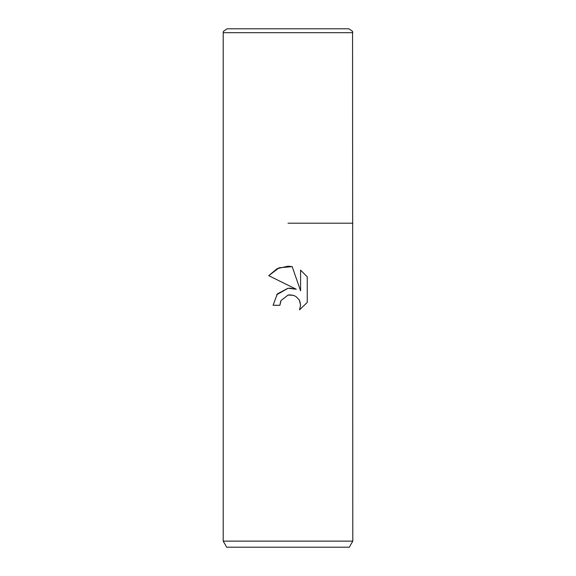 <?xml version="1.0" encoding="UTF-8"?>
<svg xmlns="http://www.w3.org/2000/svg" width="576" height="576" viewBox="0 0 576 576"><rect width="100%" height="100%" fill="white"/><g stroke="black" fill="none" stroke-linecap="round" stroke-linejoin="round"><path stroke-width="0.86" d="M288 295.099L280.994 300.571L279.9 305.273L273.096 305.273L277.315 293.911L288 288.238L296.251 289.238L268.747 275.681L277.128 268.654L288 266.191L292.176 266.638L300.578 290.83L300.578 270.115L307.253 276.862L307.253 302.422L299.513 309.838L300.607 305.208L299.815 301.241L298.843 299.434L296.035 296.618L294.221 295.646L290.254 294.854L288 295.099L292.939 295.207M352.8 541.123L349.294 547.2L226.706 547.2L223.2 541.123L352.8 541.123L352.562 31.342L348.912 28.8L227.088 28.8L223.438 31.342L223.2 32.688L352.8 32.688M288 223.2L352.8 223.2L288 223.2M279.9 305.273L280.598 301.478M292.176 266.638L279.086 267.782L268.747 275.681M307.253 276.862L300.578 270.115M296.251 289.238L289.57 288.115M288.209 288.209L276.624 294.761M299.362 300.283L300.607 305.208L299.513 309.838L307.253 302.422M223.2 32.688L223.2 541.123"/></g></svg>

